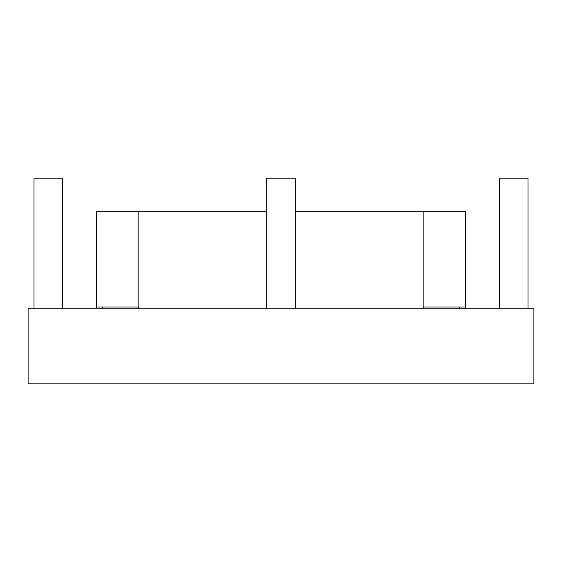 <?xml version="1.0" encoding="UTF-8"?>
<svg xmlns="http://www.w3.org/2000/svg" width="562" height="562" viewBox="0 0 562 562"><rect width="100%" height="100%" fill="white"/><g stroke="black" fill="none" stroke-linecap="round" stroke-linejoin="round"><path stroke-width="0.84" d="M28.1 308.18L533.9 308.18L533.9 383.818L28.1 383.818L28.1 308.18M34.008 308.18L34.008 178.182L62.375 178.182L62.375 308.18M499.625 308.18L499.625 178.182L527.992 178.182L527.992 308.18M266.817 308.18L266.817 178.182L295.183 178.182L295.183 308.18M459.449 307L459.449 308.18M295.183 211.277L465.357 211.277L465.357 307L423.144 307L423.144 308.18M138.856 308.18L138.856 211.277L266.817 211.277M138.856 211.277L96.643 211.277L96.643 308.18M423.383 307L423.383 308.18M138.617 307L138.617 308.18M423.144 307L423.144 211.277M465.357 308.18L465.357 307M102.551 307L102.551 308.18M138.856 307L96.643 307"/></g></svg>
